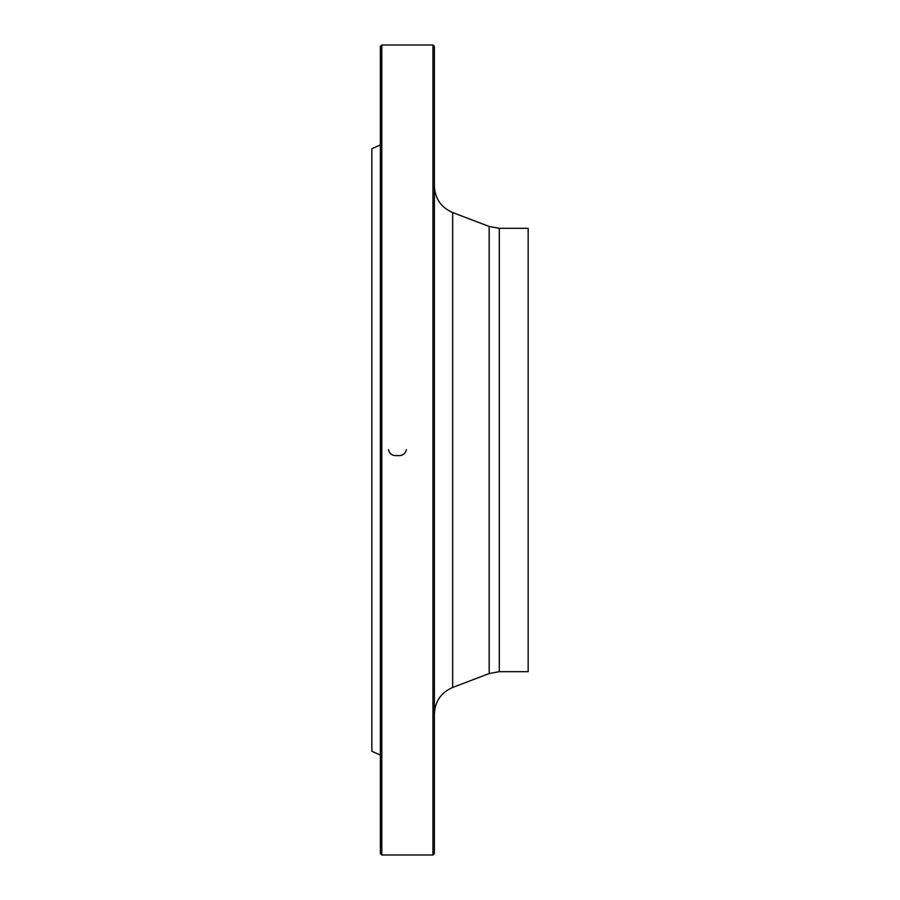 <?xml version="1.0" encoding="UTF-8"?>
<svg xmlns="http://www.w3.org/2000/svg" width="900" height="900" viewBox="0 0 900 900"><rect width="100%" height="100%" fill="white"/><g stroke="black" fill="none" stroke-linecap="round" stroke-linejoin="round"><path stroke-width="1.35" d="M432.945 450L432.945 45L381.791 45L381.791 855L432.945 855L432.945 450M380.374 755.055L371.846 751.264L371.846 148.736L380.374 144.945M381.791 855L380.374 853.582L380.374 46.417L381.791 45M432.945 45L434.374 46.417L434.374 853.582L432.945 855M499.286 671.681L528.154 671.681L528.154 228.319L499.286 228.319L499.286 671.681L489.161 673.549L489.161 226.451L452.666 212.546L452.666 687.454C441.09 692.516 434.981 701.37 434.374 714.004M406.373 450L406.384 449.685C405.281 454.027 402.289 455.996 397.418 455.58C392.546 455.996 389.554 454.039 388.463 449.685L388.463 450M489.161 673.549L452.666 687.454M499.286 228.319L489.161 226.451M452.666 212.546C441.09 207.484 434.981 198.63 434.374 185.996"/></g></svg>
